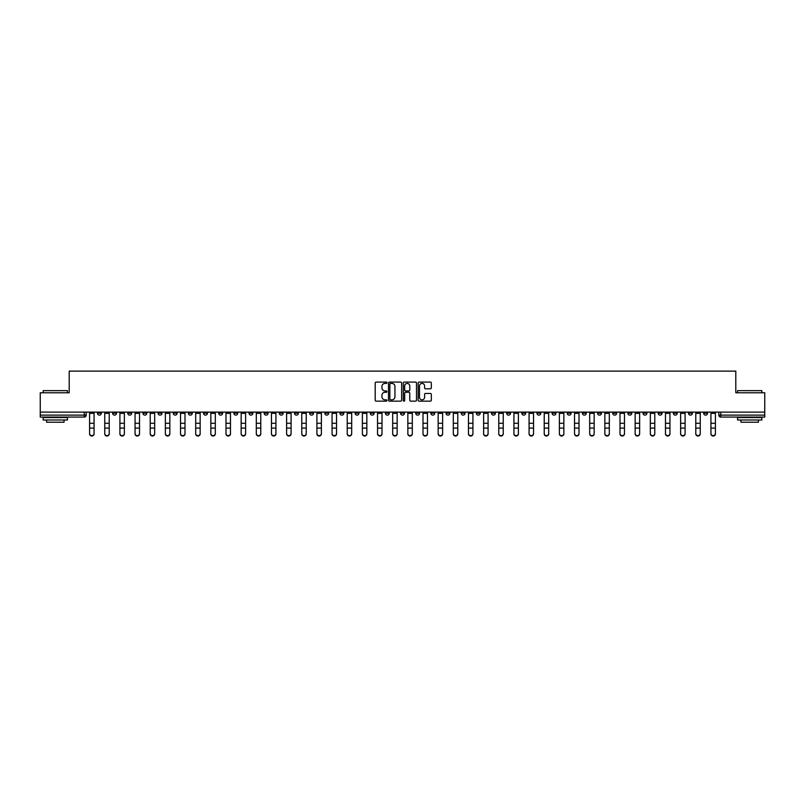 <?xml version="1.0" encoding="UTF-8"?>
<svg xmlns="http://www.w3.org/2000/svg" width="805" height="805" viewBox="0 0 805 805"><rect width="100%" height="100%" fill="white"/><g stroke="black" fill="none" stroke-linecap="round" stroke-linejoin="round"><path stroke-width="1.21" d="M386.953 382.747A0.664 0.664 0 0 0 386.289 382.083L376.156 382.083A0.956 0.956 0 0 0 375.2 383.039L375.2 400.196A0.956 0.956 0 0 0 376.156 401.152L386.289 401.152A0.664 0.664 0 0 0 386.953 400.488A0.664 0.664 0 0 0 386.289 399.813L384.981 399.813A3.049 3.049 0 0 1 381.932 396.764L381.932 395.336A3.049 3.049 0 0 1 384.981 392.287L386.289 392.287A0.664 0.664 0 0 0 386.953 391.622A0.664 0.664 0 0 0 386.289 390.948L384.981 390.948A3.049 3.049 0 0 1 381.932 387.899L381.932 386.47A3.049 3.049 0 0 1 384.981 383.422L386.289 383.422A0.664 0.664 0 0 0 386.953 382.747M597.562 412.12L597.562 413.186L601.456 413.186A1.942 1.942 0 0 1 599.504 415.128A1.942 1.942 0 0 1 597.562 413.186L597.562 412.12M506.637 412.12L506.637 413.186L510.521 413.186A1.942 1.942 0 0 1 508.579 415.128A1.942 1.942 0 0 1 506.637 413.186L506.637 412.12M491.483 412.12L491.483 413.186L495.367 413.186A1.942 1.942 0 0 1 493.425 415.128A1.942 1.942 0 0 1 491.483 413.186L491.483 412.12M400.558 412.12L400.558 413.186L404.442 413.186A1.942 1.942 0 0 1 402.5 415.128A1.942 1.942 0 0 1 400.558 413.186L400.558 412.12M385.404 412.12L385.404 413.186L389.288 413.186A1.942 1.942 0 0 1 387.346 415.128A1.942 1.942 0 0 1 385.404 413.186L385.404 412.12M370.25 412.12L370.25 413.186L374.134 413.186A1.942 1.942 0 0 1 372.192 415.128A1.942 1.942 0 0 1 370.25 413.186L370.25 412.12M339.941 412.12L339.941 413.186L343.826 413.186A1.942 1.942 0 0 1 341.884 415.128A1.942 1.942 0 0 1 339.941 413.186L339.941 412.12M309.633 413.186L309.633 412.12L309.633 413.186A1.942 1.942 0 0 0 311.575 415.128A1.942 1.942 0 0 1 309.633 413.186L313.517 413.186A1.942 1.942 0 0 1 311.575 415.128A1.942 1.942 0 0 0 313.517 413.186L313.517 412.12L313.517 413.186M294.479 413.186L294.479 412.12L294.479 413.186A1.942 1.942 0 0 0 296.421 415.128A1.942 1.942 0 0 1 294.479 413.186L298.363 413.186A1.942 1.942 0 0 1 296.421 415.128M279.325 413.186L279.325 412.12L279.325 413.186A1.942 1.942 0 0 0 281.267 415.128A1.942 1.942 0 0 1 279.325 413.186L283.209 413.186A1.942 1.942 0 0 1 281.267 415.128A1.942 1.942 0 0 0 283.209 413.186L283.209 412.12L283.209 413.186M264.171 412.12L264.171 413.186L268.055 413.186A1.942 1.942 0 0 1 266.113 415.128A1.942 1.942 0 0 1 264.171 413.186L264.171 412.12M249.017 412.12L249.017 413.186L252.901 413.186A1.942 1.942 0 0 1 250.959 415.128A1.942 1.942 0 0 1 249.017 413.186L249.017 412.12M233.863 412.12L233.863 413.186L237.747 413.186A1.942 1.942 0 0 1 235.805 415.128A1.942 1.942 0 0 1 233.863 413.186L233.863 412.12M218.708 413.186L218.708 412.12L218.708 413.186A1.942 1.942 0 0 0 220.651 415.128A1.942 1.942 0 0 1 218.708 413.186L222.593 413.186A1.942 1.942 0 0 1 220.651 415.128M188.39 413.186L188.39 412.12L188.39 413.186A1.942 1.942 0 0 0 190.342 415.128A1.942 1.942 0 0 1 188.39 413.186L192.284 413.186A1.942 1.942 0 0 1 190.342 415.128A1.942 1.942 0 0 0 192.284 413.186L192.284 412.12L192.284 413.186M173.236 413.186L173.236 412.12L173.236 413.186A1.942 1.942 0 0 0 175.178 415.128A1.942 1.942 0 0 1 173.236 413.186L177.13 413.186A1.942 1.942 0 0 1 175.178 415.128A1.942 1.942 0 0 0 177.13 413.186L177.13 412.12L177.13 413.186M158.082 413.186L158.082 412.12L158.082 413.186A1.942 1.942 0 0 0 160.024 415.128A1.942 1.942 0 0 1 158.082 413.186L161.976 413.186A1.942 1.942 0 0 1 160.024 415.128A1.942 1.942 0 0 0 161.976 413.186L161.976 412.12L161.976 413.186M142.928 413.186L142.928 412.12L142.928 413.186A1.942 1.942 0 0 0 144.87 415.128A1.942 1.942 0 0 1 142.928 413.186L146.822 413.186A1.942 1.942 0 0 1 144.87 415.128M127.774 413.186L127.774 412.12L127.774 413.186A1.942 1.942 0 0 0 129.716 415.128A1.942 1.942 0 0 1 127.774 413.186L131.658 413.186A1.942 1.942 0 0 1 129.716 415.128A1.942 1.942 0 0 0 131.658 413.186L131.658 412.12L131.658 413.186M112.62 413.186L112.62 412.12L112.62 413.186A1.942 1.942 0 0 0 114.562 415.128A1.942 1.942 0 0 1 112.62 413.186L116.504 413.186A1.942 1.942 0 0 1 114.562 415.128A1.942 1.942 0 0 0 116.504 413.186L116.504 412.12L116.504 413.186M430.363 388.805A0.956 0.956 0 0 0 431.319 387.849L431.319 383.039A0.956 0.956 0 0 0 430.363 382.083L419.113 382.083A0.956 0.956 0 0 0 418.157 383.039L418.157 400.196A0.956 0.956 0 0 0 419.113 401.152L430.363 401.152A0.956 0.956 0 0 0 431.319 400.196L431.319 394.38A0.956 0.956 0 0 0 430.363 393.434L425.553 393.434A0.956 0.956 0 0 0 424.597 394.38L424.597 397.268A2.546 2.546 0 0 1 422.051 399.813A2.546 2.546 0 0 1 419.496 397.268L419.496 385.967A2.546 2.546 0 0 1 422.051 383.422A2.546 2.546 0 0 1 424.597 385.967L424.597 387.849A0.956 0.956 0 0 0 425.553 388.805L430.363 388.805M40.25 412.12L40.25 392.78L69.2 392.78L69.2 371.125L735.8 371.125L735.8 392.78L764.75 392.78L764.75 412.12L40.25 412.12L40.25 415.128L86.195 415.128L86.195 412.12M401.665 383.039A0.956 0.956 0 0 0 400.709 382.083L389.459 382.083A0.956 0.956 0 0 0 388.503 383.039L388.503 400.196A0.956 0.956 0 0 0 389.459 401.152L400.709 401.152A0.956 0.956 0 0 0 401.665 400.196L401.665 383.039M404.291 382.083L415.541 382.083A0.956 0.956 0 0 1 416.497 383.039L416.497 400.196A0.956 0.956 0 0 1 415.541 401.152L410.721 401.152A0.956 0.956 0 0 1 409.775 400.196L409.775 393.243A0.956 0.956 0 0 0 408.819 392.287L405.619 392.287A0.956 0.956 0 0 0 404.674 393.243L404.674 400.488A0.664 0.664 0 0 1 403.999 401.152A0.664 0.664 0 0 1 403.335 400.488L403.335 383.039A0.956 0.956 0 0 1 404.291 382.083M718.805 412.12L718.805 415.128L764.75 415.128L764.75 417.071L720.747 417.071A1.942 1.942 0 0 1 718.805 415.128A1.942 1.942 0 0 0 720.747 417.071L720.747 412.12M764.75 412.12L764.75 415.128M86.195 415.128A1.942 1.942 0 0 1 84.253 417.071L40.25 417.071L40.25 415.128M707.535 412.12L707.535 413.186A1.942 1.942 0 0 1 705.593 415.128A1.942 1.942 0 0 1 703.651 413.186L707.535 413.186M703.651 412.12L703.651 413.186M692.381 412.12L692.381 413.186A1.942 1.942 0 0 1 690.438 415.128A1.942 1.942 0 0 1 688.496 413.186L692.381 413.186M688.496 412.12L688.496 413.186M677.226 413.186L677.226 412.12L677.226 413.186A1.942 1.942 0 0 1 675.284 415.128A1.942 1.942 0 0 1 673.342 413.186L677.226 413.186A1.942 1.942 0 0 1 675.284 415.128M673.342 412.12L673.342 413.186M662.072 412.12L662.072 413.186A1.942 1.942 0 0 1 660.13 415.128A1.942 1.942 0 0 1 658.178 413.186A1.942 1.942 0 0 0 660.13 415.128M658.178 412.12L658.178 413.186L662.072 413.186M646.918 412.12L646.918 413.186A1.942 1.942 0 0 1 644.976 415.128A1.942 1.942 0 0 1 643.024 413.186L646.918 413.186A1.942 1.942 0 0 1 644.976 415.128M643.024 412.12L643.024 413.186M631.764 412.12L631.764 413.186A1.942 1.942 0 0 1 629.822 415.128A1.942 1.942 0 0 1 627.87 413.186A1.942 1.942 0 0 0 629.822 415.128M627.87 412.12L627.87 413.186L631.764 413.186M616.61 412.12L616.61 413.186A1.942 1.942 0 0 1 614.658 415.128A1.942 1.942 0 0 1 612.716 413.186L616.61 413.186M612.716 412.12L612.716 413.186M601.456 412.12L601.456 413.186A1.942 1.942 0 0 1 599.504 415.128M586.292 412.12L586.292 413.186A1.942 1.942 0 0 1 584.35 415.128A1.942 1.942 0 0 1 582.407 413.186L586.292 413.186M582.407 412.12L582.407 413.186M571.137 412.12L571.137 413.186A1.942 1.942 0 0 1 569.195 415.128A1.942 1.942 0 0 1 567.253 413.186L571.137 413.186M567.253 412.12L567.253 413.186M555.983 412.12L555.983 413.186A1.942 1.942 0 0 1 554.041 415.128A1.942 1.942 0 0 1 552.099 413.186A1.942 1.942 0 0 0 554.041 415.128M552.099 412.12L552.099 413.186L555.983 413.186M540.829 412.12L540.829 413.186A1.942 1.942 0 0 1 538.887 415.128A1.942 1.942 0 0 1 536.945 413.186L540.829 413.186M536.945 412.12L536.945 413.186M525.675 412.12L525.675 413.186A1.942 1.942 0 0 1 523.733 415.128A1.942 1.942 0 0 1 521.791 413.186L525.675 413.186M521.791 412.12L521.791 413.186M510.521 412.12L510.521 413.186M495.367 412.12L495.367 413.186L495.367 412.12M480.213 412.12L480.213 413.186A1.942 1.942 0 0 1 478.271 415.128A1.942 1.942 0 0 1 476.329 413.186L480.213 413.186M476.329 412.12L476.329 413.186M465.059 412.12L465.059 413.186A1.942 1.942 0 0 1 463.117 415.128A1.942 1.942 0 0 1 461.174 413.186L465.059 413.186M461.174 412.12L461.174 413.186M449.904 412.12L449.904 413.186A1.942 1.942 0 0 1 447.962 415.128A1.942 1.942 0 0 1 446.02 413.186L449.904 413.186M446.02 412.12L446.02 413.186M434.75 412.12L434.75 413.186A1.942 1.942 0 0 1 432.808 415.128A1.942 1.942 0 0 1 430.866 413.186L434.75 413.186M430.866 412.12L430.866 413.186M419.596 412.12L419.596 413.186A1.942 1.942 0 0 1 417.654 415.128A1.942 1.942 0 0 1 415.712 413.186L419.596 413.186M415.712 412.12L415.712 413.186M404.442 412.12L404.442 413.186A1.942 1.942 0 0 1 402.5 415.128M389.288 412.12L389.288 413.186M374.134 413.186L374.134 412.12L374.134 413.186A1.942 1.942 0 0 1 372.192 415.128M358.98 412.12L358.98 413.186A1.942 1.942 0 0 1 357.038 415.128A1.942 1.942 0 0 1 355.096 413.186A1.942 1.942 0 0 0 357.038 415.128A1.942 1.942 0 0 0 358.98 413.186L355.096 413.186L355.096 412.12M343.826 413.186L343.826 412.12L343.826 413.186A1.942 1.942 0 0 1 341.884 415.128M328.671 412.12L328.671 413.186A1.942 1.942 0 0 1 326.729 415.128A1.942 1.942 0 0 1 324.787 413.186A1.942 1.942 0 0 0 326.729 415.128M324.787 412.12L324.787 413.186L328.671 413.186M298.363 412.12L298.363 413.186L298.363 412.12M268.055 413.186L268.055 412.12L268.055 413.186A1.942 1.942 0 0 1 266.113 415.128M252.901 413.186L252.901 412.12L252.901 413.186A1.942 1.942 0 0 1 250.959 415.128M237.747 413.186L237.747 412.12L237.747 413.186A1.942 1.942 0 0 1 235.805 415.128M222.593 412.12L222.593 413.186L222.593 412.12M207.438 413.186L207.438 412.12L207.438 413.186A1.942 1.942 0 0 1 205.496 415.128A1.942 1.942 0 0 1 203.544 413.186L207.438 413.186A1.942 1.942 0 0 1 205.496 415.128M203.544 412.12L203.544 413.186M146.822 412.12L146.822 413.186L146.822 412.12M101.35 413.186L101.35 412.12L101.35 413.186A1.942 1.942 0 0 1 99.407 415.128A1.942 1.942 0 0 1 97.465 413.186L101.35 413.186A1.942 1.942 0 0 1 99.407 415.128M97.465 412.12L97.465 413.186M390.506 383.422A0.664 0.664 0 0 0 389.841 384.086L389.841 399.149A0.664 0.664 0 0 0 390.506 399.813L391.894 399.813A3.049 3.049 0 0 0 394.943 396.764L394.943 386.47A3.049 3.049 0 0 0 391.894 383.422L390.506 383.422M409.775 386.018A2.546 2.546 0 0 0 407.219 383.462A2.546 2.546 0 0 0 404.674 386.018L404.674 389.992A0.956 0.956 0 0 0 405.619 390.948L408.819 390.948A0.956 0.956 0 0 0 409.775 389.992L409.775 386.018M89.597 433.875L89.597 433.503A2.234 2.133 0 0 0 91.83 435.636A2.234 2.133 0 0 0 94.064 433.503L94.064 433.875A2.234 2.133 180 0 1 91.83 436.008A2.234 2.133 180 0 1 89.597 433.875L89.597 428.461M89.597 412.12L89.597 433.503M94.064 412.12L94.064 433.503M104.751 433.875L104.751 433.503A2.234 2.133 0 0 0 106.984 435.636A2.234 2.133 0 0 0 109.218 433.503L109.218 433.875A2.234 2.133 180 0 1 106.984 436.008A2.234 2.133 180 0 1 104.751 433.875L104.751 428.461M119.905 433.875L119.905 433.503A2.234 2.133 0 0 0 122.139 435.636A2.234 2.133 0 0 0 124.373 433.503L124.373 433.875A2.234 2.133 180 0 1 122.139 436.008A2.234 2.133 180 0 1 119.905 433.875L119.905 428.461M135.059 433.875L135.059 433.503A2.234 2.133 0 0 0 137.293 435.636A2.234 2.133 0 0 0 139.527 433.503L139.527 433.875A2.234 2.133 180 0 1 137.293 436.008A2.234 2.133 180 0 1 135.059 433.875L135.059 428.461M104.751 412.12L104.751 433.503M109.218 412.12L109.218 433.503M119.905 412.12L119.905 433.503M124.373 412.12L124.373 433.503M135.059 412.12L135.059 433.503M139.527 412.12L139.527 433.503M43.168 390.646L67.449 390.646L43.168 390.646L43.168 392.78M67.449 419.989L43.168 419.989L43.168 417.554L67.449 417.554L67.449 419.989M64.048 419.989L64.048 422.223L46.569 422.223L46.569 419.989M737.551 390.646L761.832 390.646L737.551 390.646L737.551 392.78M761.832 419.989L737.551 419.989L737.551 417.554L761.832 417.554L761.832 419.989M758.431 419.989L758.431 422.223L740.952 422.223L740.952 419.989M150.213 433.875L150.213 433.503A2.234 2.133 0 0 0 152.447 435.636A2.234 2.133 0 0 0 154.681 433.503L154.681 433.875A2.234 2.133 180 0 1 152.447 436.008A2.234 2.133 180 0 1 150.213 433.875L150.213 428.461M165.367 433.875L165.367 433.503A2.234 2.133 0 0 0 167.601 435.636A2.234 2.133 0 0 0 169.845 433.503L169.845 433.875A2.234 2.133 180 0 1 167.601 436.008A2.234 2.133 180 0 1 165.367 433.875L165.367 428.461M150.213 412.12L150.213 433.503M154.681 412.12L154.681 433.503M165.367 412.12L165.367 433.503M169.845 412.12L169.845 433.503M180.521 433.875L180.521 433.503A2.234 2.133 0 0 0 182.765 435.636A2.234 2.133 0 0 0 184.999 433.503L184.999 433.875A2.234 2.133 180 0 1 182.765 436.008A2.234 2.133 180 0 1 180.521 433.875L180.521 428.461M180.521 412.12L180.521 433.503M184.999 412.12L184.999 433.503M195.685 433.875L195.685 433.503A2.234 2.133 0 0 0 197.919 435.636A2.234 2.133 0 0 0 200.153 433.503L200.153 433.875A2.234 2.133 180 0 1 197.919 436.008A2.234 2.133 180 0 1 195.685 433.875L195.685 428.461M195.685 412.12L195.685 433.503M200.153 412.12L200.153 433.503M210.84 433.875L210.84 433.503A2.234 2.133 0 0 0 213.073 435.636A2.234 2.133 0 0 0 215.307 433.503L215.307 433.875A2.234 2.133 180 0 1 213.073 436.008A2.234 2.133 180 0 1 210.84 433.875L210.84 428.461M210.84 412.12L210.84 433.503M215.307 412.12L215.307 433.503M225.994 433.875L225.994 433.503A2.234 2.133 0 0 0 228.228 435.636A2.234 2.133 0 0 0 230.461 433.503L230.461 433.875A2.234 2.133 180 0 1 228.228 436.008A2.234 2.133 180 0 1 225.994 433.875L225.994 428.461M225.994 412.12L225.994 433.503M230.461 412.12L230.461 433.503M241.148 433.875L241.148 433.503A2.234 2.133 0 0 0 243.382 435.636A2.234 2.133 0 0 0 245.616 433.503L245.616 433.875A2.234 2.133 180 0 1 243.382 436.008A2.234 2.133 180 0 1 241.148 433.875L241.148 428.461M241.148 412.12L241.148 433.503M245.616 412.12L245.616 433.503M256.302 433.875L256.302 433.503A2.234 2.133 0 0 0 258.536 435.636A2.234 2.133 0 0 0 260.77 433.503L260.77 433.875A2.234 2.133 180 0 1 258.536 436.008A2.234 2.133 180 0 1 256.302 433.875L256.302 428.461M256.302 412.12L256.302 433.503M260.77 412.12L260.77 433.503M271.456 433.875L271.456 433.503A2.234 2.133 0 0 0 273.69 435.636A2.234 2.133 0 0 0 275.924 433.503L275.924 433.875A2.234 2.133 180 0 1 273.69 436.008A2.234 2.133 180 0 1 271.456 433.875L271.456 428.461M271.456 412.12L271.456 433.503M275.924 412.12L275.924 433.503M286.61 433.875L286.61 433.503A2.234 2.133 0 0 0 288.844 435.636A2.234 2.133 0 0 0 291.078 433.503L291.078 433.875A2.234 2.133 180 0 1 288.844 436.008A2.234 2.133 180 0 1 286.61 433.875L286.61 428.461M286.61 412.12L286.61 433.503M291.078 412.12L291.078 433.503M301.764 433.875L301.764 433.503A2.234 2.133 0 0 0 303.998 435.636A2.234 2.133 0 0 0 306.232 433.503L306.232 433.875A2.234 2.133 180 0 1 303.998 436.008A2.234 2.133 180 0 1 301.764 433.875L301.764 428.461M301.764 412.12L301.764 433.503M306.232 412.12L306.232 433.503M316.918 433.875L316.918 433.503A2.234 2.133 0 0 0 319.152 435.636A2.234 2.133 0 0 0 321.386 433.503L321.386 433.875A2.234 2.133 180 0 1 319.152 436.008A2.234 2.133 180 0 1 316.918 433.875L316.918 428.461M316.918 412.12L316.918 433.503M321.386 412.12L321.386 433.503M332.073 433.875L332.073 433.503A2.234 2.133 0 0 0 334.306 435.636A2.234 2.133 0 0 0 336.54 433.503L336.54 433.875A2.234 2.133 180 0 1 334.306 436.008A2.234 2.133 180 0 1 332.073 433.875L332.073 428.461M332.073 412.12L332.073 433.503M336.54 412.12L336.54 433.503M347.227 433.875L347.227 433.503A2.234 2.133 0 0 0 349.461 435.636A2.234 2.133 0 0 0 351.694 433.503L351.694 433.875A2.234 2.133 180 0 1 349.461 436.008A2.234 2.133 180 0 1 347.227 433.875L347.227 428.461M347.227 412.12L347.227 433.503M351.694 412.12L351.694 433.503M362.381 433.875L362.381 433.503A2.234 2.133 0 0 0 364.615 435.636A2.234 2.133 0 0 0 366.849 433.503L366.849 433.875A2.234 2.133 180 0 1 364.615 436.008A2.234 2.133 180 0 1 362.381 433.875L362.381 428.461M362.381 412.12L362.381 433.503M366.849 412.12L366.849 433.503M377.535 433.875L377.535 433.503A2.234 2.133 0 0 0 379.769 435.636A2.234 2.133 0 0 0 382.003 433.503L382.003 433.875A2.234 2.133 180 0 1 379.769 436.008A2.234 2.133 180 0 1 377.535 433.875L377.535 428.461M377.535 412.12L377.535 433.503M382.003 412.12L382.003 433.503M392.689 433.875L392.689 433.503A2.234 2.133 0 0 0 394.923 435.636A2.234 2.133 0 0 0 397.157 433.503L397.157 433.875A2.234 2.133 180 0 1 394.923 436.008A2.234 2.133 180 0 1 392.689 433.875L392.689 428.461M392.689 412.12L392.689 433.503M397.157 412.12L397.157 433.503M407.843 433.875L407.843 433.503A2.234 2.133 0 0 0 410.077 435.636A2.234 2.133 0 0 0 412.311 433.503L412.311 433.875A2.234 2.133 180 0 1 410.077 436.008A2.234 2.133 180 0 1 407.843 433.875L407.843 428.461M407.843 412.12L407.843 433.503M412.311 412.12L412.311 433.503M422.997 433.875L422.997 433.503A2.234 2.133 0 0 0 425.231 435.636A2.234 2.133 0 0 0 427.465 433.503L427.465 433.875A2.234 2.133 180 0 1 425.231 436.008A2.234 2.133 180 0 1 422.997 433.875L422.997 428.461M422.997 412.12L422.997 433.503M427.465 412.12L427.465 433.503M438.151 433.875L438.151 433.503A2.234 2.133 0 0 0 440.385 435.636A2.234 2.133 0 0 0 442.619 433.503L442.619 433.875A2.234 2.133 180 0 1 440.385 436.008A2.234 2.133 180 0 1 438.151 433.875L438.151 428.461M438.151 412.12L438.151 433.503M442.619 412.12L442.619 433.503M453.306 433.875L453.306 433.503A2.234 2.133 0 0 0 455.539 435.636A2.234 2.133 0 0 0 457.773 433.503L457.773 433.875A2.234 2.133 180 0 1 455.539 436.008A2.234 2.133 180 0 1 453.306 433.875L453.306 428.461M453.306 412.12L453.306 433.503M457.773 412.12L457.773 433.503M468.46 433.875L468.46 433.503A2.234 2.133 0 0 0 470.694 435.636A2.234 2.133 0 0 0 472.927 433.503L472.927 433.875A2.234 2.133 180 0 1 470.694 436.008A2.234 2.133 180 0 1 468.46 433.875L468.46 428.461M468.46 412.12L468.46 433.503M472.927 412.12L472.927 433.503M483.614 433.875L483.614 433.503A2.234 2.133 0 0 0 485.848 435.636A2.234 2.133 0 0 0 488.082 433.503L488.082 433.875A2.234 2.133 180 0 1 485.848 436.008A2.234 2.133 180 0 1 483.614 433.875L483.614 428.461M483.614 412.12L483.614 433.503M488.082 412.12L488.082 433.503M498.768 433.875L498.768 433.503A2.234 2.133 0 0 0 501.002 435.636A2.234 2.133 0 0 0 503.236 433.503L503.236 433.875A2.234 2.133 180 0 1 501.002 436.008A2.234 2.133 180 0 1 498.768 433.875L498.768 428.461M498.768 412.12L498.768 433.503M503.236 412.12L503.236 433.503M513.922 433.875L513.922 433.503A2.234 2.133 0 0 0 516.156 435.636A2.234 2.133 0 0 0 518.39 433.503L518.39 433.875A2.234 2.133 180 0 1 516.156 436.008A2.234 2.133 180 0 1 513.922 433.875L513.922 428.461M513.922 412.12L513.922 433.503M518.39 412.12L518.39 433.503M529.076 433.875L529.076 433.503A2.234 2.133 0 0 0 531.31 435.636A2.234 2.133 0 0 0 533.544 433.503L533.544 433.875A2.234 2.133 180 0 1 531.31 436.008A2.234 2.133 180 0 1 529.076 433.875L529.076 428.461M529.076 412.12L529.076 433.503M533.544 412.12L533.544 433.503M544.23 433.875L544.23 433.503A2.234 2.133 0 0 0 546.464 435.636A2.234 2.133 0 0 0 548.698 433.503L548.698 433.875A2.234 2.133 180 0 1 546.464 436.008A2.234 2.133 180 0 1 544.23 433.875L544.23 428.461M544.23 412.12L544.23 433.503M548.698 412.12L548.698 433.503M559.384 433.875L559.384 433.503A2.234 2.133 0 0 0 561.618 435.636A2.234 2.133 0 0 0 563.852 433.503L563.852 433.875A2.234 2.133 180 0 1 561.618 436.008A2.234 2.133 180 0 1 559.384 433.875L559.384 428.461M559.384 412.12L559.384 433.503M563.852 412.12L563.852 433.503M574.539 433.875L574.539 433.503A2.234 2.133 0 0 0 576.772 435.636A2.234 2.133 0 0 0 579.006 433.503L579.006 433.875A2.234 2.133 180 0 1 576.772 436.008A2.234 2.133 180 0 1 574.539 433.875L574.539 428.461M574.539 412.12L574.539 433.503M579.006 412.12L579.006 433.503M589.693 433.875L589.693 433.503A2.234 2.133 0 0 0 591.927 435.636A2.234 2.133 0 0 0 594.16 433.503L594.16 433.875A2.234 2.133 180 0 1 591.927 436.008A2.234 2.133 180 0 1 589.693 433.875L589.693 428.461M589.693 412.12L589.693 433.503M594.16 412.12L594.16 433.503M604.847 433.875L604.847 433.503A2.234 2.133 0 0 0 607.081 435.636A2.234 2.133 0 0 0 609.315 433.503L609.315 433.875A2.234 2.133 180 0 1 607.081 436.008A2.234 2.133 180 0 1 604.847 433.875L604.847 428.461M604.847 412.12L604.847 433.503M609.315 412.12L609.315 433.503M620.001 433.875L620.001 433.503A2.234 2.133 0 0 0 622.235 435.636A2.234 2.133 0 0 0 624.479 433.503L624.479 433.875A2.234 2.133 180 0 1 622.235 436.008A2.234 2.133 180 0 1 620.001 433.875L620.001 428.461M620.001 412.12L620.001 433.503M624.479 412.12L624.479 433.503M635.155 433.875L635.155 433.503A2.234 2.133 0 0 0 637.399 435.636A2.234 2.133 0 0 0 639.633 433.503L639.633 433.875A2.234 2.133 180 0 1 637.399 436.008A2.234 2.133 180 0 1 635.155 433.875L635.155 428.461M635.155 412.12L635.155 433.503M639.633 412.12L639.633 433.503M650.319 433.875L650.319 433.503A2.234 2.133 0 0 0 652.553 435.636A2.234 2.133 0 0 0 654.787 433.503L654.787 433.875A2.234 2.133 180 0 1 652.553 436.008A2.234 2.133 180 0 1 650.319 433.875L650.319 428.461M650.319 412.12L650.319 433.503M654.787 412.12L654.787 433.503M665.473 433.875L665.473 433.503A2.234 2.133 0 0 0 667.707 435.636A2.234 2.133 0 0 0 669.941 433.503L669.941 433.875A2.234 2.133 180 0 1 667.707 436.008A2.234 2.133 180 0 1 665.473 433.875L665.473 428.461M665.473 412.12L665.473 433.503M669.941 412.12L669.941 433.503M680.628 433.875L680.628 433.503A2.234 2.133 0 0 0 682.861 435.636A2.234 2.133 0 0 0 685.095 433.503L685.095 433.875A2.234 2.133 180 0 1 682.861 436.008A2.234 2.133 180 0 1 680.628 433.875L680.628 428.461M680.628 412.12L680.628 433.503M685.095 412.12L685.095 433.503M695.782 433.875L695.782 433.503A2.234 2.133 0 0 0 698.015 435.636A2.234 2.133 0 0 0 700.249 433.503L700.249 433.875A2.234 2.133 180 0 1 698.015 436.008A2.234 2.133 180 0 1 695.782 433.875L695.782 428.461M695.782 412.12L695.782 433.503M700.249 412.12L700.249 433.503M710.936 433.875L710.936 433.503A2.234 2.133 0 0 0 713.17 435.636A2.234 2.133 0 0 0 715.404 433.503L715.404 433.875A2.234 2.133 180 0 1 713.17 436.008A2.234 2.133 180 0 1 710.936 433.875L710.936 428.461M710.936 412.12L710.936 433.503M715.404 412.12L715.404 433.503M84.253 412.12L84.253 417.071M94.064 413.327L89.597 413.327M94.064 423.279L89.597 423.279M94.064 428.089L89.597 428.089M109.218 413.327L104.751 413.327M109.218 423.279L104.751 423.279M109.218 428.089L104.751 428.089M124.373 413.327L119.905 413.327M124.373 423.279L119.905 423.279M124.373 428.089L119.905 428.089M139.527 413.327L135.059 413.327M139.527 423.279L135.059 423.279M139.527 428.089L135.059 428.089M154.681 413.327L150.213 413.327M154.681 423.279L150.213 423.279M154.681 428.089L150.213 428.089M169.845 413.327L165.367 413.327M169.845 423.279L165.367 423.279M169.845 428.089L165.367 428.089M184.999 413.327L180.521 413.327M184.999 423.279L180.521 423.279M184.999 428.089L180.521 428.089M200.153 413.327L195.685 413.327M200.153 423.279L195.685 423.279M200.153 428.089L195.685 428.089M215.307 413.327L210.84 413.327M215.307 423.279L210.84 423.279M215.307 428.089L210.84 428.089M230.461 413.327L225.994 413.327M230.461 423.279L225.994 423.279M230.461 428.089L225.994 428.089M245.616 413.327L241.148 413.327M245.616 423.279L241.148 423.279M245.616 428.089L241.148 428.089M260.77 413.327L256.302 413.327M260.77 423.279L256.302 423.279M260.77 428.089L256.302 428.089M275.924 413.327L271.456 413.327M275.924 423.279L271.456 423.279M275.924 428.089L271.456 428.089M291.078 413.327L286.61 413.327M291.078 423.279L286.61 423.279M291.078 428.089L286.61 428.089M306.232 413.327L301.764 413.327M306.232 423.279L301.764 423.279M306.232 428.089L301.764 428.089M321.386 413.327L316.918 413.327M321.386 423.279L316.918 423.279M321.386 428.089L316.918 428.089M336.54 413.327L332.073 413.327M336.54 423.279L332.073 423.279M336.54 428.089L332.073 428.089M351.694 413.327L347.227 413.327M351.694 423.279L347.227 423.279M351.694 428.089L347.227 428.089M366.849 413.327L362.381 413.327M366.849 423.279L362.381 423.279M366.849 428.089L362.381 428.089M382.003 413.327L377.535 413.327M382.003 423.279L377.535 423.279M382.003 428.089L377.535 428.089M397.157 413.327L392.689 413.327M397.157 423.279L392.689 423.279M397.157 428.089L392.689 428.089M412.311 413.327L407.843 413.327M412.311 423.279L407.843 423.279M412.311 428.089L407.843 428.089M427.465 413.327L422.997 413.327M427.465 423.279L422.997 423.279M427.465 428.089L422.997 428.089M442.619 413.327L438.151 413.327M442.619 423.279L438.151 423.279M442.619 428.089L438.151 428.089M457.773 413.327L453.306 413.327M457.773 423.279L453.306 423.279M457.773 428.089L453.306 428.089M472.927 413.327L468.46 413.327M472.927 423.279L468.46 423.279M472.927 428.089L468.46 428.089M488.082 413.327L483.614 413.327M488.082 423.279L483.614 423.279M488.082 428.089L483.614 428.089M503.236 413.327L498.768 413.327M503.236 423.279L498.768 423.279M503.236 428.089L498.768 428.089M518.39 413.327L513.922 413.327M518.39 423.279L513.922 423.279M518.39 428.089L513.922 428.089M533.544 413.327L529.076 413.327M533.544 423.279L529.076 423.279M533.544 428.089L529.076 428.089M548.698 413.327L544.23 413.327M548.698 423.279L544.23 423.279M548.698 428.089L544.23 428.089M563.852 413.327L559.384 413.327M563.852 423.279L559.384 423.279M563.852 428.089L559.384 428.089M579.006 413.327L574.539 413.327M579.006 423.279L574.539 423.279M579.006 428.089L574.539 428.089M594.16 413.327L589.693 413.327M594.16 423.279L589.693 423.279M594.16 428.089L589.693 428.089M609.315 413.327L604.847 413.327M609.315 423.279L604.847 423.279M609.315 428.089L604.847 428.089M624.479 413.327L620.001 413.327M624.479 423.279L620.001 423.279M624.479 428.089L620.001 428.089M639.633 413.327L635.155 413.327M639.633 423.279L635.155 423.279M639.633 428.089L635.155 428.089M654.787 413.327L650.319 413.327M654.787 423.279L650.319 423.279M654.787 428.089L650.319 428.089M669.941 413.327L665.473 413.327M669.941 423.279L665.473 423.279M669.941 428.089L665.473 428.089M685.095 413.327L680.628 413.327M685.095 423.279L680.628 423.279M685.095 428.089L680.628 428.089M700.249 413.327L695.782 413.327M700.249 423.279L695.782 423.279M700.249 428.089L695.782 428.089M715.404 413.327L710.936 413.327M715.404 423.279L710.936 423.279M715.404 428.089L710.936 428.089M67.449 392.78L67.449 390.646M761.832 392.78L761.832 390.646"/></g></svg>
